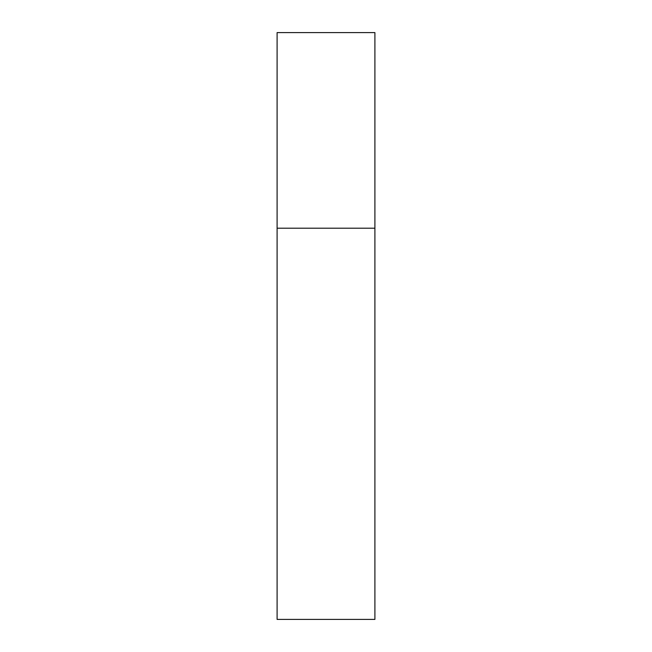<?xml version="1.0" encoding="UTF-8"?>
<svg xmlns="http://www.w3.org/2000/svg" width="652" height="652" viewBox="0 0 652 652"><rect width="100%" height="100%" fill="white"/><g stroke="black" fill="none" stroke-linecap="round" stroke-linejoin="round"><path stroke-width="0.98" d="M374.9 228.2L277.1 228.2L374.9 228.2L374.9 32.6L277.1 32.6L277.1 619.4L374.9 619.4L374.9 228.2"/></g></svg>
